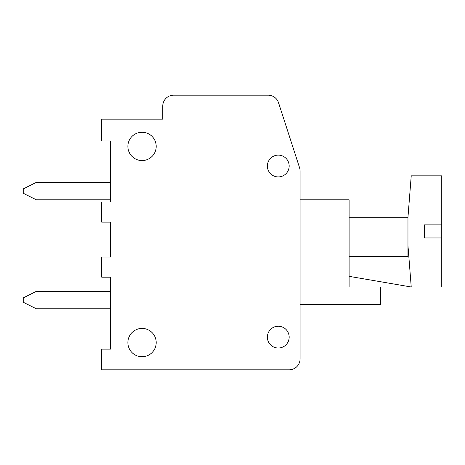 <?xml version="1.0" encoding="UTF-8"?>
<svg xmlns="http://www.w3.org/2000/svg" width="465" height="465" viewBox="0 0 465 465"><rect width="100%" height="100%" fill="white"/><g stroke="black" fill="none" stroke-linecap="round" stroke-linejoin="round"><path stroke-width="0.7" d="M300.07 199.805L300.07 358.922L300.07 304.43L380.719 304.43L380.719 286.992L349.11 286.992L349.11 199.805L300.07 199.805L300.07 171.01A10.898 10.898 0 0 0 299.541 167.656L278.535 102.724A10.898 10.898 0 0 0 268.166 95.18L173.648 95.18A10.898 10.898 0 0 0 162.75 106.078L162.75 119.156L101.719 119.156L101.719 140.953L110.438 140.953L110.438 182.367L36.328 182.367L23.25 188.906L23.25 193.266L36.328 199.805L110.438 199.805L110.438 201.984L101.719 201.984L101.719 222.148L110.438 222.148L110.438 257.023L101.719 257.023L101.719 277.187L110.438 277.187L110.438 291.352L36.328 291.352L23.25 297.891L23.25 302.25L36.328 308.789L110.438 308.789L110.438 349.116L101.719 349.116L101.719 369.82L289.172 369.82A10.898 10.898 0 0 0 300.07 358.922L300.07 304.43M181.274 95.18L173.648 95.18L181.274 95.18M299.541 167.656L278.535 102.724L299.541 167.656M162.75 106.078L162.75 119.156L162.75 106.078M110.438 199.805L110.438 182.367M110.438 222.148L110.438 257.023L110.438 222.148M110.438 291.352L110.438 277.181M101.719 369.82L289.172 369.82L101.719 369.82M110.438 308.789L110.438 277.187M142.04 356.742A14.171 14.171 0 0 1 129.776 335.492A14.171 14.171 0 0 1 154.31 335.492A14.171 14.171 0 0 1 142.04 356.742M278.273 176.921A10.898 10.898 0 0 1 268.834 160.57A10.898 10.898 0 0 1 287.713 160.57A10.898 10.898 0 0 1 278.273 176.921M278.273 348.023A10.898 10.898 0 0 1 268.834 331.679A10.898 10.898 0 0 1 287.713 331.679A10.898 10.898 0 0 1 278.273 348.023M142.04 160.57A14.171 14.171 0 0 1 129.776 139.32A14.171 14.171 0 0 1 154.31 139.32A14.171 14.171 0 0 1 142.04 160.57M441.75 224.874L441.75 237.952L424.313 237.952L424.313 224.874L441.75 224.874L441.75 175.828L411.234 175.828L407.962 217.242L407.962 245.578L411.234 286.992L349.11 276.344L349.11 286.992M411.234 286.992L441.75 286.992L441.75 237.952M349.11 217.242L407.962 217.242M407.962 245.578L407.962 256.57L349.11 256.57"/></g></svg>
